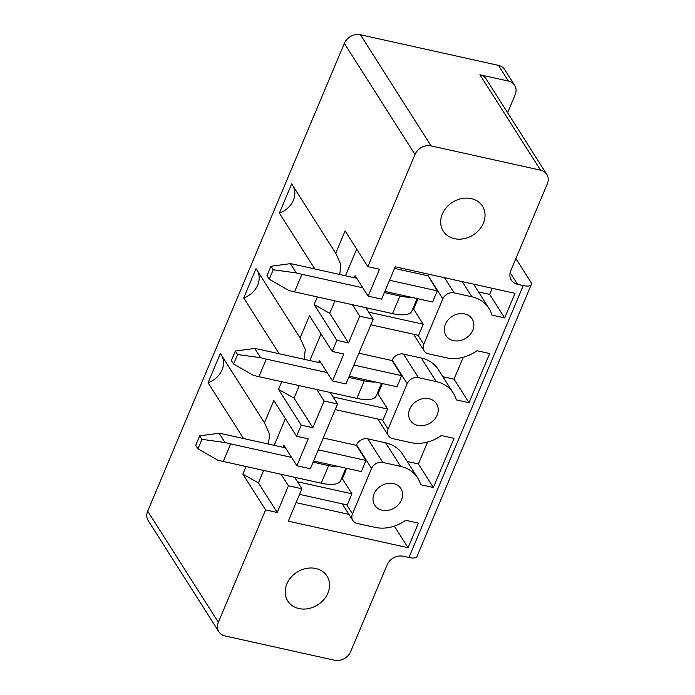 <?xml version="1.0" encoding="UTF-8"?>
<svg xmlns="http://www.w3.org/2000/svg" width="695" height="695" viewBox="0 0 695 695"><rect width="100%" height="100%" fill="white"/><g stroke="black" fill="none" stroke-linecap="round" stroke-linejoin="round"><path stroke-width="1.04" d="M507.593 112.712L515.151 94.729A12.91 10.746 147.6 0 0 514.639 85.268L504.657 69.561A12.91 10.746 147.6 0 0 498.437 65.365L360.427 34.75A12.91 10.746 147.6 0 0 344.346 43.351L414.993 154.499A12.91 10.746 147.6 0 1 431.082 145.898L540.58 170.188A12.91 10.746 -32.4 0 1 546.791 174.384A12.91 10.746 -32.4 0 1 547.304 183.845L510.816 270.642A12.91 10.746 -32.4 0 0 511.329 280.094A12.91 10.746 -32.4 0 0 517.549 284.298L523.248 285.567L408.929 557.52A12.91 4.587 -157.2 0 0 416.991 556.486L531.31 284.524A12.91 4.587 -157.2 0 1 523.248 285.567M408.929 557.52L403.222 556.261A12.91 10.746 147.6 0 0 387.141 564.853L350.654 651.649A12.91 10.746 147.6 0 1 334.573 660.25L225.076 635.96A12.91 10.746 -32.4 0 1 218.856 631.764A12.91 10.746 -32.4 0 1 218.352 622.303L147.696 511.155L344.346 43.351M218.856 631.764L148.209 520.616A12.91 10.746 -32.4 0 1 147.696 511.155M277.227 512.493L265.594 509.913L242.859 474.155L258.41 482.895L277.227 512.493L288.451 485.788L281.154 474.303M242.859 474.155L246.073 466.519M258.41 482.895L263.657 470.419M274.195 445.339L285.402 418.694M243.545 438.545L208.066 382.719L220.367 353.451L264.447 422.795L273.83 400.485L296.557 436.252L301.239 425.123L278.504 389.365L294.055 398.105L312.872 427.703L324.096 400.998L337.553 403.977L330.255 392.493M264.447 422.795L269.634 434.288L268.461 444.07M208.066 382.719A20.659 17.193 147.6 0 0 222.009 356.031M337.553 403.977L310.335 468.743L296.869 465.763L308.189 438.832L296.557 436.252M312.872 427.703L301.239 425.123M278.504 389.365L281.71 381.729M294.055 398.105L299.302 385.629M309.84 360.549L321.047 333.904M279.19 353.746L243.71 297.929L256.012 268.661L300.092 338.005L309.475 315.695L332.201 351.453L336.884 340.333L314.149 304.566L329.699 313.306L348.516 342.913L359.741 316.199L373.198 319.187L365.9 307.703M300.092 338.005L305.279 349.498L304.106 359.28M243.71 297.929A20.659 17.193 147.6 0 0 257.654 271.241M373.198 319.187L345.971 383.953L332.514 380.964L343.834 354.033L332.201 351.453M348.516 342.913L336.884 340.333M314.149 304.566L317.354 296.939M329.699 313.306L334.947 300.839M345.485 275.759L356.691 249.105M314.835 268.956L279.355 213.139L291.657 183.862L335.737 253.215L345.111 230.905L367.846 266.663L414.993 154.499M335.737 253.215L340.924 264.708L339.751 274.482M279.355 213.139A20.659 17.193 147.6 0 0 293.299 186.451M354.241 277.696L355.102 275.637L368.159 296.174L379.479 269.243L367.846 266.663M515.89 258.575L530.815 282.048A12.91 4.587 -157.2 0 1 531.31 284.524M359.741 316.199L352.443 304.714M368.159 296.174L381.616 299.154L395.229 266.776L514.995 293.342L504.657 317.936L489.68 294.376L492.234 288.295M473.564 284.151A35.384 29.451 147.6 0 1 473.964 284.75L488.932 308.311A35.384 29.451 147.6 0 1 491.93 315.113L504.657 317.936M478.499 291.9L489.68 294.376M488.932 308.311A35.384 29.451 147.6 0 0 471.896 296.8L454.104 292.856A9.044 7.523 147.6 0 0 442.837 298.876L423.759 344.268A9.044 7.523 147.6 0 0 424.115 350.888A9.044 7.523 147.6 0 0 428.467 353.833L446.259 357.777A35.384 29.451 147.6 0 0 476.961 350.723L489.688 353.546L469.012 402.726L454.035 379.166L463.244 357.256M428.459 274.143A9.044 7.523 147.6 0 0 427.859 275.316L442.837 298.876M384.882 291.405L432.603 301.986L437.277 290.858L427.859 275.316M418.008 298.746L413.647 309.136L423.246 324.244L368.724 312.151M370.843 324.782L418.564 335.372L423.246 324.244M358.898 353.199L392.032 360.549L392.223 360.106A9.044 7.523 147.6 0 1 403.482 354.085L421.274 358.029A35.384 29.451 147.6 0 1 438.319 369.549L453.296 393.101A35.384 29.451 147.6 0 1 456.294 399.903L469.012 402.726M442.854 376.69L454.035 379.166M453.296 393.101A35.384 29.451 147.6 0 0 436.252 381.59L418.459 377.646A9.044 7.523 147.6 0 0 407.192 383.666L388.114 429.058A9.044 7.523 147.6 0 0 388.47 435.687A9.044 7.523 147.6 0 0 392.823 438.623L410.615 442.567A35.384 29.451 147.6 0 0 441.325 435.513L454.043 438.337L433.367 487.516L418.39 463.965L427.599 442.046M349.238 376.195L396.958 386.776L401.632 375.647L392.032 360.549M382.372 383.544L378.002 393.935L387.602 409.034L333.079 396.941M335.207 409.581L382.919 420.162L387.602 409.034M323.262 437.989L356.387 445.339L356.578 444.904A9.044 7.523 147.6 0 1 367.837 438.875L385.629 442.828A35.384 29.451 147.6 0 1 402.674 454.339L417.652 477.899A35.384 29.451 147.6 0 1 420.649 484.702L433.367 487.516M407.218 461.48L418.39 463.965M417.652 477.899A35.384 29.451 147.6 0 0 400.607 466.388L382.815 462.436A9.044 7.523 147.6 0 0 371.547 468.456L352.469 513.857A9.044 7.523 147.6 0 0 352.825 520.477A9.044 7.523 147.6 0 0 357.178 523.422L374.97 527.366A35.384 29.451 147.6 0 0 405.68 520.303L418.399 523.126L408.061 547.721L288.303 521.154L301.908 488.776L294.611 477.291M313.593 460.985L361.313 471.575L365.987 460.446L356.387 445.339M346.727 468.334L342.357 478.725L351.957 493.824L297.434 481.731M299.562 494.371L347.283 504.952L351.957 493.824M394.334 526.132L408.061 547.721M348.942 514.37L296.079 502.641M288.451 485.788L301.908 488.776M282.952 447.285L283.821 445.217L296.869 465.763M285.315 594.129A23.239 19.347 147.6 0 0 287.747 600.993A23.239 19.347 147.6 0 0 313.897 606.891A23.239 19.347 147.6 0 0 329.421 582.914A23.239 19.347 147.6 0 0 326.98 576.051A23.239 19.347 147.6 0 0 300.831 570.161A23.239 19.347 147.6 0 0 285.315 594.129M464.686 313.932A15.498 12.892 147.6 0 0 448.119 319.882A15.498 12.892 147.6 0 0 445.999 335.598A15.498 12.892 147.6 0 0 453.461 340.637A15.498 12.892 147.6 0 0 470.029 334.686A15.498 12.892 147.6 0 0 472.148 318.979A15.498 12.892 147.6 0 0 464.686 313.932M382.172 510.226A15.498 12.892 147.6 0 0 398.748 504.275A15.498 12.892 147.6 0 0 400.867 488.559A15.498 12.892 147.6 0 0 393.396 483.52A15.498 12.892 147.6 0 0 376.829 489.471A15.498 12.892 147.6 0 0 374.709 505.187A15.498 12.892 147.6 0 0 382.172 510.226M417.817 425.436A15.498 12.892 147.6 0 0 434.392 419.485A15.498 12.892 147.6 0 0 436.503 403.769A15.498 12.892 147.6 0 0 429.041 398.73A15.498 12.892 147.6 0 0 412.474 404.681A15.498 12.892 147.6 0 0 410.354 420.397A15.498 12.892 147.6 0 0 417.817 425.436M324.096 400.998L316.798 389.513M318.597 362.486L319.465 360.427L332.514 380.964M413.647 309.136L412.787 308.945M389.556 280.276L437.277 290.858M394.543 268.409L427.677 275.759M342.357 478.725L341.497 478.534M318.267 449.856L365.987 460.446M378.002 393.935L377.142 393.744M353.911 365.066L401.632 375.647M265.594 509.913L218.352 622.303M514.639 85.268A12.91 10.746 147.6 0 0 508.419 81.072L479.906 74.747L540.58 170.188M546.791 174.384L486.126 78.943A12.91 10.746 147.6 0 0 479.906 74.747M440.795 224.242A23.239 19.347 147.6 0 0 443.236 231.105A23.239 19.347 147.6 0 0 469.377 237.004A23.239 19.347 147.6 0 0 484.901 213.035A23.239 19.347 147.6 0 0 482.46 206.172A23.239 19.347 147.6 0 0 456.32 200.273A23.239 19.347 147.6 0 0 440.795 224.242M285.489 447.841L224.581 434.332A65.721 23.335 -157.2 0 0 219.107 433.246L199.708 435.843L195.721 445.321L197.945 448.822L217.605 460.09A65.721 23.335 -157.2 0 0 223.251 461.463L321.229 483.19A30.988 10.998 -157.2 0 0 340.585 480.705L345.867 468.143M199.708 435.843L201.932 439.344L224.998 442.507L219.107 433.246M339.803 466.797A30.988 10.998 -157.2 0 1 328.622 465.615L321.229 483.19M223.251 461.463L230.644 443.879L291.553 457.388M313.097 462.166L328.622 465.615M197.945 448.822L201.932 439.344M230.644 443.879A65.721 23.335 -157.2 0 1 224.998 442.507M321.133 363.051L260.225 349.542A65.721 23.335 -157.2 0 0 254.752 348.447L235.344 351.044L231.365 360.531L233.59 364.032L253.249 375.291A65.721 23.335 -157.2 0 0 258.896 376.664L356.874 398.4A30.988 10.998 -157.2 0 0 376.23 395.915L381.503 383.353M235.344 351.044L237.577 354.546L260.634 357.708L254.752 348.447M375.448 382.007A30.988 10.998 -157.2 0 1 364.267 380.817L356.874 398.4M258.896 376.664L266.289 359.089L327.197 372.598M348.742 377.376L364.267 380.817M233.59 364.032L237.577 354.546M266.289 359.089A65.721 23.335 -157.2 0 1 260.634 357.708M356.77 278.261L295.87 264.752A65.721 23.335 -157.2 0 0 290.397 263.657L270.989 266.255L267.002 275.733L269.234 279.242L288.894 290.501A65.721 23.335 -157.2 0 0 294.541 291.874L392.519 313.61A30.988 10.998 -157.2 0 0 411.874 311.117L417.148 298.555M270.989 266.255L273.222 269.756L296.279 272.918L290.397 263.657M411.092 297.217A30.988 10.998 -157.2 0 1 399.912 296.027L392.519 313.61M294.541 291.874L301.934 274.29L362.842 287.799M384.387 292.578L399.912 296.027M269.234 279.242L273.222 269.756M301.934 274.29A65.721 23.335 -157.2 0 1 296.279 272.918M360.427 34.75L431.082 145.898M462.262 281.649L471.896 296.8M444.47 277.696L454.104 292.856M418.025 335.251L423.759 344.268M421.274 358.029L436.252 381.59M403.482 354.085L418.459 377.646M392.223 360.106L407.192 383.666M382.38 420.041L388.114 429.058M385.629 442.828L400.607 466.388M367.837 438.875L382.815 462.436M356.578 444.904L371.547 468.456M346.736 504.831L352.469 513.857M498.437 65.365L508.419 81.072M517.549 284.298L510.165 272.683M413.534 334.252L424.115 350.888M377.898 419.05L388.47 435.687M342.253 503.84L352.825 520.477"/></g></svg>
